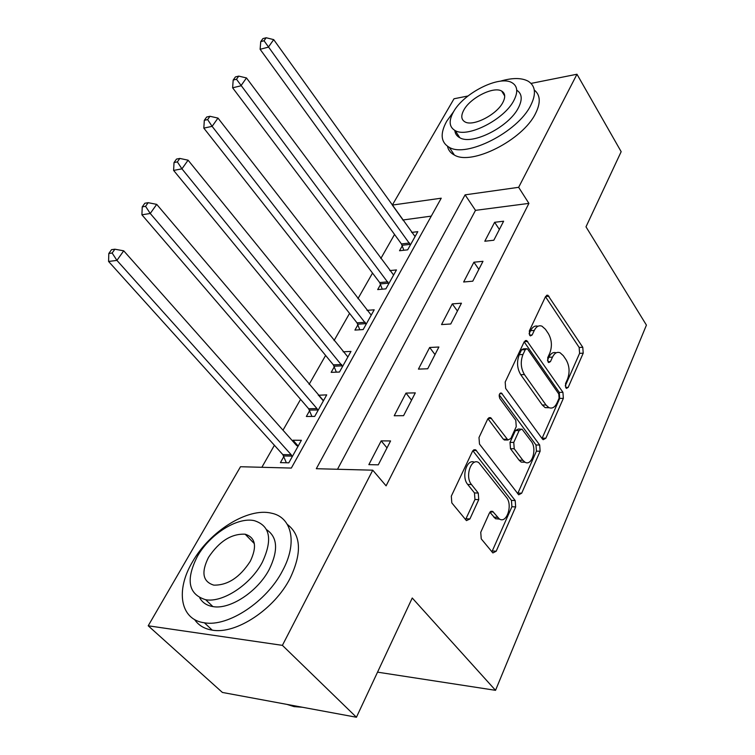 <?xml version="1.0" encoding="UTF-8"?>
<svg xmlns="http://www.w3.org/2000/svg" width="755" height="755" viewBox="0 0 755 755"><rect width="100%" height="100%" fill="white"/><g stroke="black" fill="none" stroke-linecap="round" stroke-linejoin="round"><path stroke-width="1.13" d="M565.854 387.787L566.495 388.381L568.175 387.4L583.209 353.189L582.784 347.291L547.856 295.214L545.582 296.498L529.34 330.888L529.661 335.239L530.416 335.918L532.152 334.975L534.276 330.454C536.305 326.481 538.872 325.056 541.967 326.179L545.45 329.293L548.366 333.606C551.839 339.769 552.311 346.281 549.791 353.142L547.734 357.653L548.045 361.938L548.743 362.57L550.452 361.607L552.5 357.106C554.51 353.066 557.03 351.613 560.078 352.755L563.305 355.671L566.137 359.852C569.497 365.835 569.959 372.243 567.534 379.076L565.542 383.568L565.854 387.787M253.293 542.543L254.048 542.345M480.746 532.294L481.237 538.862L492.883 552.934L496.186 551.235L515.665 506.916L515.193 500.556L475.65 449.801L472.47 451.358L451.311 496.158L451.811 502.896L466.458 520.62L469.893 518.968L478.745 499.64L478.264 493.062L471.507 484.559C464.627 476.726 471.158 457.36 478.793 462.636L506.454 497.394C513.004 504.972 506.662 524.225 499.263 518.902L492.656 511.38L489.429 513.013L480.746 532.294M531.029 83.409L576.971 74.235L621.167 151.689L585.993 226.821L646.422 325.112L495.535 690.325L412.249 598.007L356.435 717.25L282.398 645.355L148.206 625.791L240.505 466.732L291.345 468.062L441.231 198.197L392.326 205.077L454.01 98.773L467.987 95.989M576.971 74.235L518.647 187.315L465.099 194.847L316.317 468.713L372.753 470.186L282.398 645.355M372.753 470.186L386.098 485.842L528.906 203.388L518.647 187.315M542.364 438.948L543.185 439.693L545.856 438.211L563.362 398.357L562.928 392.317L526.669 340.543L524.14 341.911L505.189 382.039L505.661 388.419L542.364 438.948M540.136 451.207L521.686 493.204L518.713 494.799L479.482 444.063L479 437.513L487.664 419.157L490.646 417.666L507.936 440.005L510.842 438.495L516.25 426.632L515.788 420.299L499.838 398.574C498.63 395.167 499.178 393.336 501.49 393.072L539.683 445.016L540.136 451.207L536.437 451.16L517.949 493.072L521.686 493.204M528.906 203.388L475.499 210.352L337.513 469.261M494.629 222.3L484.795 241.241L493.827 240.232L503.623 221.206L494.629 222.3L499.376 229.445M473.913 262.211L463.645 281.993L472.762 281.19L482.992 261.305L473.913 262.211L478.849 269.346M452.283 303.897L441.543 324.575L450.744 323.989L461.437 303.208L452.283 303.897L457.417 311.013M429.661 347.479L418.43 369.11L427.707 368.77L438.891 347.017L429.661 347.479L435.012 354.576M405.982 393.091L394.223 415.75L403.576 415.675L415.297 392.883L405.982 393.091L411.56 400.15M381.181 440.882L368.855 464.636L378.283 464.844L390.571 440.948L381.181 440.882L387.004 447.885M431.275 216.119L402.764 220.016M394.544 234.456L380.831 258.521M372.526 273.093L357.945 298.678M349.565 313.382L334.059 340.599M325.613 355.426L309.106 384.399M300.584 399.348L283.002 430.199M274.405 445.28L261.872 467.288M402.302 245.809L399.527 250.745L407.662 249.839L417.808 231.672L411.635 232.417M380.586 284.437L377.689 289.59L385.89 288.863L396.45 269.931L389.807 270.592M357.945 324.716L354.925 330.086L363.174 329.558L374.197 309.814L366.996 310.352M334.323 366.741L331.171 372.347L339.467 372.036L350.981 351.415L343.129 351.811M309.644 410.626L306.351 416.486L314.703 416.411L326.726 394.865L318.289 395.252M283.852 456.511L280.416 462.636L288.806 462.824L301.387 440.288L293.016 440.222L292.581 440.995M377.538 672.158L495.535 690.325M356.435 717.25L222.395 692.448L148.206 625.791M402.877 219.828L392.326 205.077M475.499 210.352L465.099 194.847M318.402 395.054L322.923 400.395M293.016 440.222L298.168 446.035M556.19 352.811C553.226 351.858 550.773 353.34 548.838 357.257L552.5 357.106M547.441 360.305L548.838 357.257M537.966 326.264C534.984 325.396 532.53 326.858 530.586 330.662L534.276 330.454M529.085 333.842L530.586 330.662M565.231 385.909L579.595 353.349L579.16 347.451L545.478 296.715M542.024 438.476L559.7 398.423L559.266 392.392L524.159 341.864M559.096 398.178L558.785 393.94L527.764 349.357L527.028 348.697L525.253 349.659L522.97 354.52C520.299 361.636 520.79 368.317 524.432 374.565L545.978 404.973L548.838 407.577C552.122 408.927 554.831 407.407 556.963 403.019L559.096 398.178M526.018 348.744L523.328 348.867L521.554 349.829L525.253 349.659M549.206 407.747L545.157 407.625L542.298 405.02L520.723 374.688C517.071 368.449 516.58 361.777 519.261 354.68L521.554 349.829M517.637 493.657L517.949 493.072M487.919 418.685L503.358 439.231L505.812 439.986M499.234 394.874L535.984 444.978L539.683 445.016M522.847 460.257L524.914 462.145C531.898 466.684 537.296 448.781 531.275 441.364L521.941 429.057L519.147 430.548L513.759 442.402L514.231 448.753L522.847 460.257L519.119 460.191L521.186 462.079L525.102 462.249M520.403 429.057L518.213 429.057L515.42 430.548L519.147 430.548M519.119 460.191L510.484 448.706L510.021 442.373L515.42 430.548M536.437 451.16L535.984 444.978M499.659 519.129L495.488 518.704L489.872 512.23M474.461 462.277C466.892 458.143 461.079 476.933 467.704 484.427L471.507 484.559M465.533 519.676L474.952 499.48L474.47 492.921L467.704 484.427M491.883 551.877L511.909 506.747L511.446 500.405L472.838 450.707M415.071 236.56L273.706 39.628L268.355 47.15L260.116 49.292L401.443 243.95L403.868 250.264M264.042 40.751L266.185 37.75L262.891 38.628L260.739 41.629L264.042 40.751L410.437 244.875M266.185 37.75L273.706 39.628M260.116 49.292L260.739 41.629M393.61 275.028L246.489 77.944L240.892 85.825L232.615 87.797L379.69 282.578L382.285 289.184M236.494 79.256L238.74 76.113L235.437 76.916L233.182 80.058L236.494 79.256L388.768 283.691M238.74 76.113L246.489 77.944M232.615 87.797L233.182 80.058M371.233 315.128L217.987 118.091L212.117 126.349L203.822 128.123L357.011 322.838L359.805 329.775M207.625 119.592L209.984 116.289L206.672 117.025L204.312 120.319L207.625 119.592L212.117 126.349L366.184 324.169M209.984 116.289L217.987 118.091M203.822 128.123L204.312 120.319M347.876 356.964L188.089 160.183L181.936 168.846L173.612 170.413L333.351 364.854L336.362 372.149M177.359 161.9L179.832 158.437L176.5 159.088L174.028 162.542L177.359 161.9L181.936 168.846L342.61 366.401M179.832 158.437L188.089 160.183M173.612 170.413L174.028 162.542M323.489 400.669L156.71 204.369L150.245 213.476L141.912 214.807L308.644 408.729L311.909 416.439M145.564 206.323L148.169 202.689L144.837 203.246L142.233 206.879L145.564 206.323L150.245 213.476L316.987 408.615L317.987 410.531M148.169 202.689L156.71 204.369M141.912 214.807L142.233 206.879M453.67 111.57L446.733 121.196C439.901 133.644 440.75 142.365 449.3 147.367C466.448 157.984 517.788 132.031 530.661 105.521C536.428 93.96 535.578 85.853 528.141 81.181C521.507 77.671 512.201 77.68 500.216 81.229M447.488 146.291C448.319 150.179 450.622 153.105 454.387 155.049C471.592 165.807 522.771 140.071 535.512 113.543C540.854 102.84 540.448 95.007 534.295 90.043M516.741 90.194C522.064 93.62 522.62 99.49 518.402 107.805C509.012 126.878 472.186 145.451 459.833 137.75C456.813 136.174 455.142 133.729 454.812 130.417M513.891 100.434C518.185 92.025 517.6 86.145 512.145 82.795C499.697 74.839 463.485 93.12 453.406 112.023C448.555 120.885 449.14 127.076 455.161 130.596C467.477 138.212 504.406 119.479 513.891 100.434M463.844 110.022C460.786 115.685 461.154 119.639 464.967 121.885C472.923 126.821 496.63 114.817 502.811 102.548C505.642 97.084 505.274 93.261 501.697 91.081C493.695 85.995 470.271 97.82 463.844 110.022M282.578 570.667C297.895 542.562 291.741 516.986 271.253 513.145C247.763 507.407 209.635 531.256 192.374 562.06C175.528 590.221 180.001 619.742 204.388 622.79C228.142 627.169 266.845 601.509 282.578 570.667M194.573 619.534C198.508 625.348 204.397 628.877 212.249 630.132C236.022 634.625 274.527 609.134 290.071 578.349C302.066 553.056 301.169 535.097 287.381 524.461M266.581 529.689C277.585 537.079 278.472 550.31 269.252 569.393C257.757 591.599 229.945 609.88 212.891 606.586C206.861 605.576 202.482 602.688 199.764 597.922M262.287 562.315C272.829 539.598 270.177 525.716 254.322 520.667C237.41 516.75 209.786 534.191 197.376 556.407C185.532 579.897 188.297 594.336 205.671 599.725C222.725 602.943 250.66 584.559 262.287 562.315M208.493 557.416C201.009 572.469 202.774 581.709 213.788 585.134C227.651 585.408 239.826 577.443 250.311 561.229C257.247 546.507 255.53 537.494 245.148 534.2C231.436 533.558 219.214 541.297 208.493 557.416M287.042 704.415L294.044 706.605L302.396 707.256M297.998 446.347L296.451 445.346L123.716 250.82L116.921 260.399L108.578 261.466L282.814 454.595L286.362 462.768M112.146 253.029L114.883 249.207L111.551 249.66L108.814 253.482L112.146 253.029L116.921 260.399L291.194 454.746L292.242 456.662M114.883 249.207L123.716 250.82M108.578 261.466L108.814 253.482M565.655 387.466L568.175 387.4M529.576 335.116L532.152 334.975M547.903 361.711L550.452 361.607M545.572 296.517L549.017 296.253M579.16 347.451L582.784 347.291M579.595 353.349L583.209 353.189M524.263 341.675L527.736 341.496M559.266 392.392L562.928 392.317M559.7 398.423L563.362 398.357M542.156 438.193L545.856 438.211M519.261 354.68L522.97 354.52M520.723 374.688L524.432 374.565M542.298 405.02L545.978 404.973M488.06 418.478L491.533 418.459M503.358 439.231L507.105 439.25M499.716 393.714L502.151 393.657M510.021 442.373L513.759 442.402M510.484 448.706L514.231 448.753M490.203 511.824L493.308 511.975M493.789 517.137L497.564 517.335M474.47 492.921L478.264 493.062M474.952 499.48L478.745 499.64M466.08 518.76L469.893 518.968M473.007 450.48L476.443 450.527M511.446 500.405L515.193 500.556M511.909 506.747L515.665 506.916M492.402 550.961L496.186 551.235M401.443 243.95L409.569 243.016M402.122 245.281L410.248 244.346M379.69 282.578L387.881 281.813M380.397 283.908L388.58 283.153M357.011 322.838L365.26 322.281M357.747 324.178L365.986 323.621M333.351 364.854L341.647 364.505M334.116 366.194L342.402 365.854M308.644 408.729L316.987 408.615M309.437 410.078L317.78 409.974M282.814 454.595L291.194 454.746M283.635 455.954L292.015 456.105M546.573 295.318L547.856 295.214M525.225 340.618L526.669 340.543M545.157 407.625L548.838 407.577M488.929 417.675L490.646 417.666M504.189 439.976L507.936 440.005M500.348 393.091L501.49 393.072M521.186 462.079L524.914 462.145M490.901 511.295L492.656 511.38M495.488 518.704L499.263 518.902M473.819 449.782L475.65 449.801M504.699 95.979L501.697 91.081M459.833 137.75L455.161 130.596M449.3 147.367L454.387 155.049M292.846 705.481L294.044 706.605M254.341 543.619L245.148 534.2M212.891 606.586L205.671 599.725M204.388 622.79L212.249 630.132"/></g></svg>
